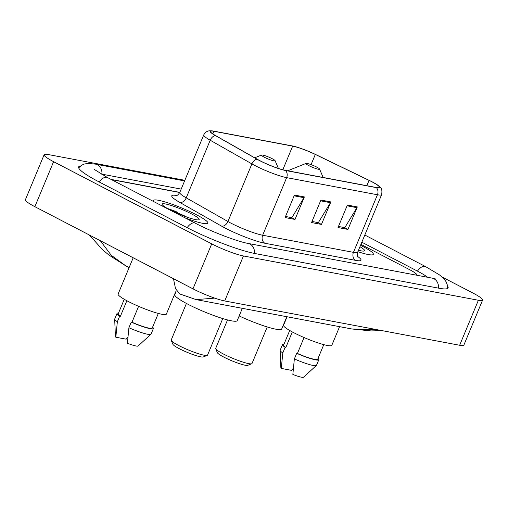 <?xml version="1.0" encoding="UTF-8"?>
<svg xmlns="http://www.w3.org/2000/svg" width="508" height="508" viewBox="0 0 508 508"><rect width="100%" height="100%" fill="white"/><g stroke="black" fill="none" stroke-linecap="round" stroke-linejoin="round"><path stroke-width="0.76" d="M215.379 135.579L257.067 159.239A20.168 2.705 22.6 0 0 285.553 170.504L376.352 187.623A20.168 2.705 22.6 0 0 378.168 185.452A20.168 2.705 22.6 0 0 372.046 181.788A20.168 2.705 22.6 0 0 369.246 180.391L315.512 154.457A20.168 2.705 22.6 0 0 292.291 145.929L213.538 131.083A20.168 2.705 22.6 0 0 212.687 130.937A20.168 2.705 22.6 0 0 215.379 135.579A6.147 4.108 119.6 0 0 210.204 140.233A24.594 3.296 -157.4 0 1 203.746 134.912L179.769 192.513L113.589 180.035A18.447 2.47 22.6 0 0 111.817 179.8M415.614 275.012A18.447 2.47 22.6 0 0 416.306 274.676A18.447 2.47 22.6 0 0 409.207 269.456L360.928 244.367L409.664 269.697A18.447 2.47 22.6 0 1 416.77 274.917A18.447 2.47 22.6 0 1 416.452 275.171M427.603 277.273A33.204 4.451 22.6 0 0 417.144 270.954L361.829 242.208M181.185 189.109L102.489 174.269A33.204 4.451 22.6 0 0 101.073 174.034M184.849 180.308L48.349 154.565A24.594 3.296 22.6 0 0 44.133 154.724A24.594 3.296 22.6 0 0 53.6 161.684L211.722 243.853A24.594 3.296 22.6 0 0 243.446 255.962L478.384 300.26A24.594 3.296 22.6 0 0 482.6 300.101A24.594 3.296 22.6 0 0 473.132 293.148L442.252 277.101M44.133 154.724L25.4 199.733A24.594 3.296 22.6 0 0 34.868 206.686L192.989 288.855A24.594 3.296 22.6 0 0 224.714 300.965L459.651 345.262A24.594 3.296 22.6 0 0 463.868 345.103L482.6 300.101M80.543 165.964A52.876 7.087 22.6 0 0 78.638 166.922A52.876 7.087 22.6 0 0 98.997 181.877L186.842 227.527A52.876 7.087 22.6 0 0 255.06 253.556L439.039 288.246A52.876 7.087 22.6 0 0 448.094 287.909A52.876 7.087 22.6 0 0 447.434 285.877M214.706 298.113L196.113 299.612L351.892 328.981L378.403 329.946M100.286 240.684L111.303 255.346L125.99 265.995L129.108 267.614M196.113 299.612L179.857 293.986L175.539 288.741L173.463 278.708M177.756 212.344A24.594 3.296 22.6 0 0 168.002 208.788A24.594 3.296 22.6 0 1 177.756 212.344M361.975 246.005A29.515 3.956 22.6 0 0 360.553 245.275A29.515 3.956 22.6 0 1 361.975 246.005A29.515 3.956 22.6 0 1 373.342 254.356A29.515 3.956 22.6 0 0 361.975 246.005M196.526 214.808A29.515 3.956 22.6 0 0 168.846 203.149A29.515 3.956 22.6 0 0 153.397 200.476A29.515 3.956 22.6 0 0 153.765 201.606A29.515 3.956 22.6 0 1 153.397 200.476A29.515 3.956 22.6 0 1 168.846 203.149A29.515 3.956 22.6 0 1 196.526 214.808A29.515 3.956 22.6 0 1 207.886 223.158A29.515 3.956 22.6 0 0 196.526 214.808M371.78 181.737A19.679 2.635 -157.4 0 1 379.355 187.306A19.679 2.635 -157.4 0 1 375.983 187.433L285.185 170.307A19.679 2.635 -157.4 0 1 257.397 159.322L215.703 135.661A19.679 2.635 -157.4 0 1 210.534 131.401A19.679 2.635 -157.4 0 1 213.906 131.274L292.659 146.126A19.679 2.635 -157.4 0 1 315.316 154.445L369.049 180.372A19.679 2.635 -157.4 0 1 371.78 181.737M294.443 195.059L285.077 217.564L295.002 219.437L304.368 196.933L294.443 195.059M285.528 216.471L291.865 217.665L303.987 197.682A4.921 4.115 -79.3 0 0 304.368 196.933M291.44 217.583L295.002 219.437M347.383 205.041L338.017 227.546L347.948 229.419L357.315 206.915L347.383 205.041M338.474 226.454L344.805 227.648L356.934 207.67A4.921 4.115 -79.3 0 0 357.315 206.915M344.386 227.565L347.948 229.419M320.916 200.05L311.55 222.555L321.475 224.428L330.841 201.924L320.916 200.05M312.001 221.463L318.332 222.656L330.46 202.679A4.921 4.115 -79.3 0 0 330.841 201.924M317.913 222.574L321.475 224.428M357.886 251.676A29.515 3.956 22.6 0 0 373.342 254.356A29.515 3.956 22.6 0 1 357.886 251.676M184.836 217.748A29.515 3.956 22.6 0 0 207.886 223.158A29.515 3.956 22.6 0 1 184.836 217.748M179.826 192.373L113.125 179.794A18.447 2.47 22.6 0 0 111.354 179.565M287.084 316.763L283.566 325.228A26.13 3.499 22.6 0 0 293.624 332.619A26.13 3.499 22.6 0 0 318.135 342.938A26.13 3.499 22.6 0 0 331.813 345.313L339.579 326.663M358.489 250.228A20.047 2.686 22.6 0 0 364.293 250.984A20.047 2.686 22.6 0 0 359.95 246.729M289.706 330.473L283.635 345.059A18.447 2.47 22.6 0 0 285.858 347.44L292.316 331.927M283.985 344.208A19.679 2.635 22.6 0 0 282.499 344.583L280.156 350.209A19.679 2.635 22.6 0 0 280.13 350.374L280.861 367.773A12.3 1.645 22.6 0 0 281.286 368.421L291.624 370.37L293.357 368.211M280.13 350.374A19.679 2.635 22.6 0 0 282.797 352.933L285.134 347.307L285.858 347.44M281.286 368.421L282.797 352.933M282.499 344.583A19.679 2.635 22.6 0 0 285.134 347.307M304.044 337.528L297.421 353.447A18.447 2.47 22.6 0 0 317.69 359.232L323.767 344.646M297.421 353.447L296.697 353.314L294.354 358.934L292.849 374.428A12.3 1.645 22.6 0 0 303.524 377.209L316.389 365.468A19.679 2.635 22.6 0 0 316.484 365.335L318.827 359.708A19.679 2.635 22.6 0 0 318.046 358.388M294.354 358.934A19.679 2.635 22.6 0 0 316.389 365.468M296.697 353.314A19.679 2.635 22.6 0 0 318.827 359.708M227.527 319.926L215.69 348.367A19.679 2.635 22.6 0 0 215.716 348.767L217.38 352.698A16.599 2.223 22.6 0 0 223.749 357.054A16.599 2.223 22.6 0 0 247.752 365.341L251.714 363.747A19.679 2.635 22.6 0 0 252.019 363.493L267.227 326.949M215.716 348.767A19.679 2.635 22.6 0 0 223.266 353.93A19.679 2.635 22.6 0 0 251.714 363.747M308.794 165.602A7.379 0.991 22.6 0 0 316.122 168.65A7.379 0.991 22.6 0 0 319.564 169.037A7.379 0.991 22.6 0 0 316.738 167.1A7.379 0.991 22.6 0 0 306.07 163.417A7.379 0.991 22.6 0 0 308.794 165.602M239.166 315.944A33.82 4.534 22.6 0 0 281.699 328.987L286.81 316.713M186.423 303.441L171.215 339.979A19.679 2.635 22.6 0 0 171.247 340.379L172.911 344.31A16.599 2.223 22.6 0 0 179.273 348.672A16.599 2.223 22.6 0 0 203.283 356.953L207.239 355.365A19.679 2.635 22.6 0 0 207.543 355.105L222.752 318.567M171.247 340.379A19.679 2.635 22.6 0 0 178.791 345.548A19.679 2.635 22.6 0 0 207.239 355.365M264.325 157.22A7.379 0.991 22.6 0 0 271.653 160.268A7.379 0.991 22.6 0 0 275.095 160.655A7.379 0.991 22.6 0 0 272.263 158.718A7.379 0.991 22.6 0 0 261.595 155.035A7.379 0.991 22.6 0 0 264.325 157.22M175.895 291.935L174.784 294.608A33.82 4.534 22.6 0 0 187.808 304.171A33.82 4.534 22.6 0 0 219.519 317.532A33.82 4.534 22.6 0 0 237.23 320.599L242.335 308.324M133.198 257.785L118.116 294.03A26.13 3.499 22.6 0 0 128.175 301.422A26.13 3.499 22.6 0 0 152.679 311.741A26.13 3.499 22.6 0 0 166.364 314.115L175.654 291.802M191.433 213.849A20.047 2.686 22.6 0 0 171.514 205.569A20.047 2.686 22.6 0 0 162.16 204.514A20.047 2.686 22.6 0 0 169.85 209.779A20.047 2.686 22.6 0 0 198.844 219.786A20.047 2.686 22.6 0 0 191.433 213.849M186.995 217.132L166.688 208.039M124.257 299.276L118.186 313.861A18.447 2.47 22.6 0 0 120.409 316.243L126.867 300.73M118.535 313.011A19.679 2.635 22.6 0 0 117.05 313.385L114.706 319.011A19.679 2.635 22.6 0 0 114.681 319.176L115.411 336.575A12.3 1.645 22.6 0 0 115.837 337.223L126.168 339.173L127.908 337.014M114.681 319.176A19.679 2.635 22.6 0 0 117.348 321.735L119.685 316.109L120.409 316.243M115.837 337.223L117.348 321.735M117.05 313.385A19.679 2.635 22.6 0 0 119.685 316.109M138.595 306.33L131.972 322.25A18.447 2.47 22.6 0 0 152.241 328.035L158.318 313.449M131.972 322.25L131.248 322.116L128.905 327.736L127.4 343.23A12.3 1.645 22.6 0 0 138.074 346.012L150.939 334.27A19.679 2.635 22.6 0 0 151.035 334.137L153.378 328.511A19.679 2.635 22.6 0 0 152.597 327.19M128.905 327.736A19.679 2.635 22.6 0 0 150.939 334.27M131.248 322.116A19.679 2.635 22.6 0 0 153.378 328.511M170.009 209.861L180.816 214.795M254.502 253.448A9.836 8.23 -79.3 0 0 248.075 243.421C237.833 241.694 211.29 231.667 195.269 223.171L107.423 177.521L94.507 169.551M187.16 227.692A9.836 5.226 -62.5 0 1 195.269 223.171M99.32 182.042A9.836 5.226 -62.5 0 1 107.423 177.521M78.664 167.85L81.502 165.297L84.436 163.995L88.227 163.417L95.51 164.135A9.836 8.23 100.7 0 1 101.937 174.168M364.82 235.026L425.571 266.598A9.836 5.226 117.5 0 0 417.468 271.12M438.487 288.144A9.836 8.23 -79.3 0 0 432.06 278.111L248.075 243.421M224.714 300.965L243.446 255.962M192.989 288.855L211.722 243.853M34.868 206.686L53.6 161.684M459.651 345.262L478.384 300.26M357.715 256.502A30.747 4.121 -157.4 0 1 355.74 260.388L264.941 243.262A6.147 5.143 100.7 0 1 262.655 235.236L353.454 252.355A24.594 3.296 22.6 0 0 357.67 252.197C357.308 255.594 357.467 257.264 358.14 257.2M264.941 243.262A30.747 4.121 -157.4 0 1 225.279 228.13A30.747 4.121 -157.4 0 1 221.513 226.092L179.826 202.432A30.747 4.121 -157.4 0 1 176.682 195.516M230.93 223.133A24.594 3.296 22.6 0 0 262.655 235.236L286.639 177.635A24.594 3.296 -157.4 0 1 251.898 163.894L210.204 140.233L186.226 197.841L227.921 221.501A24.594 3.296 22.6 0 0 230.93 223.133M257.067 159.239A6.147 4.108 119.6 0 0 251.898 163.894L227.921 221.501A6.147 4.108 -60.4 0 1 221.513 226.092M285.553 170.504A6.147 5.143 100.7 0 1 286.639 177.635L377.438 194.755A6.147 5.143 -79.3 0 0 376.352 187.623M378.168 185.452C380.409 187.877 382.67 187.585 381.648 194.596A24.594 3.296 -157.4 0 1 377.438 194.755L353.454 252.355A6.147 5.143 100.7 0 0 355.74 260.388M175.889 195.707C176.892 195.872 178.187 194.812 179.769 192.513A24.594 3.296 22.6 0 0 186.226 197.841A6.147 4.108 -60.4 0 1 179.826 202.432M213.906 131.274L212.82 133.883M369.049 180.372L366.827 185.706M315.316 154.445L311.074 164.63M292.659 146.126L282.816 169.767M320.592 200.819L330.46 202.679M347.066 205.81L356.934 207.67M294.126 195.828L303.987 197.682M288.03 170.847L289.37 170.123A20.333 2.724 22.6 0 0 289.243 171.075M185.992 216.554A24.594 3.296 22.6 0 0 174.117 211.582M176.098 211.601A25.21 3.378 22.6 0 0 167.57 208.547M95.51 164.135L184.588 180.931M447.421 288.544L447.23 284.728L446.088 281.73L443.827 278.632L439.477 274.885L425.571 266.598M435.045 278.498L432.06 278.111M125.99 265.995L108.712 254.902L102.375 249.536L89.294 234.969M351.892 328.981L371.246 330.937L381.749 330.575M212.687 130.937L209.658 130.804C209.125 130.791 205.797 130.981 203.746 134.912M381.648 194.596L357.67 252.197M319.564 169.037L323.132 177.463M306.07 163.417L289.37 170.123M275.095 160.655L278.39 168.44M261.595 155.035L254.711 157.798"/></g></svg>
